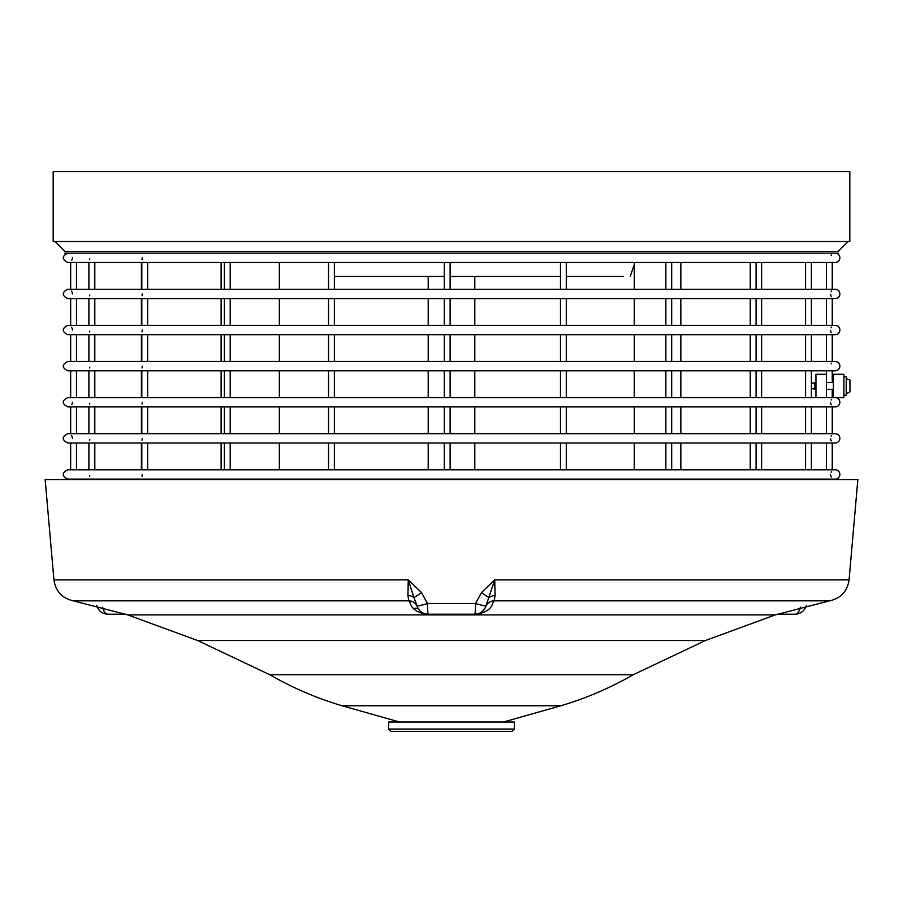 <?xml version="1.0" encoding="UTF-8"?>
<svg xmlns="http://www.w3.org/2000/svg" width="903" height="903" viewBox="0 0 903 903"><rect width="100%" height="100%" fill="white"/><g stroke="black" fill="none" stroke-linecap="round" stroke-linejoin="round"><path stroke-width="1.35" d="M54.948 241.519L64.835 251.395L838.165 251.395L848.052 241.519M64.835 253.156L838.165 253.156M456.602 171.638L849.813 171.638L849.813 241.519L53.187 241.519L53.187 171.638L456.602 171.638M623.205 276.453L566.294 276.453L623.205 276.453M560.47 276.453L450.123 276.453L560.47 276.453M444.299 276.453L334.37 276.453L444.299 276.453M279.354 262.48L279.354 289.265M279.354 298.577L279.354 325.373M279.354 334.686L279.354 361.471M279.354 370.794L279.354 397.58M279.354 406.892L279.354 433.688M279.354 443.001L279.354 469.786M777.246 614.209L795.001 614.209A11.649 11.649 0 0 0 806.221 605.665M96.779 605.665A11.649 11.649 0 0 0 107.999 614.209L125.754 614.209M127.752 614.909L197.633 640.532L705.367 640.532L775.248 614.909L127.752 614.909L73.29 600.834L408.788 600.834C411.554 603.418 409.206 611.365 428.428 614.729A9.312 0.666 90 0 0 428.203 614.209L474.797 614.209A11.649 11.649 0 0 0 485.972 605.834A11.649 0.779 -163.6 0 1 475.497 603.576L427.503 603.576L421.52 592.582L408.258 579.895L407.919 595.506L408.788 600.834A9.312 9.165 -20.9 0 1 417.321 606.703L417.028 605.834A11.649 11.649 0 0 0 428.203 614.209A11.649 0.711 -90 0 1 427.503 603.576A11.649 0.779 163.6 0 1 417.028 605.834L413.98 597.673L421.52 592.582M474.572 614.729C493.794 611.376 491.446 603.418 494.212 600.834L495.081 595.506L494.742 579.895L481.48 592.582L475.497 603.576A11.649 0.711 90 0 1 474.797 614.209A9.312 0.666 90 0 0 474.572 614.729L428.428 614.729M73.29 600.834C62.081 598.237 55.636 591.262 53.932 579.895L45.15 479.572L857.85 479.572L849.068 579.895C847.364 591.262 840.919 598.237 829.71 600.834L494.212 600.834A9.312 9.165 20.9 0 0 485.679 606.703L494.742 579.895L849.068 579.895M53.932 579.895L408.258 579.895L413.98 597.673A9.312 7.077 180 0 0 407.919 595.506M417.784 607.764L417.028 605.834M419.974 610.8L419.297 610.056M481.48 592.582L489.02 597.673A9.312 7.077 180 0 1 495.081 595.506M484.606 608.825L483.207 610.609M482.067 611.647L479.854 613.047M510.906 731.362L390.943 731.362L510.906 731.362M388.606 729.037L388.606 722.05L514.394 722.05L514.394 729.037L388.606 729.037L390.943 731.362M832.25 469.786L832.25 443.001M832.25 433.688L832.25 406.892M833.413 397.58L843.899 397.58L843.899 374.282L833.413 374.282L833.413 397.58L832.25 397.58L832.25 389.306M832.25 382.556L832.25 370.794M832.25 361.471L832.25 334.686M832.25 325.373L832.25 298.577M832.25 289.265L832.25 262.48M830.557 474.775L830.749 475.802M830.873 476.163L831.291 476.987M831.539 471.558L831.121 472.213M830.557 438.677L830.749 439.693M830.873 440.054L831.291 440.878M831.539 435.46L831.121 436.104M830.557 402.569L830.749 403.585M830.873 403.957L831.291 404.77M831.539 399.352L831.121 400.006M831.539 363.243L831.121 363.898M830.557 330.363L830.749 331.378M830.873 331.74L831.291 332.564M831.539 327.146L831.121 327.789M830.557 294.254L830.749 295.27M830.873 295.642L831.291 296.466M831.539 291.037L831.121 291.692M831.539 254.928L831.121 255.583M142.245 257.818L142.053 259.646M142.245 293.926L142.053 295.744M142.053 331.852L142.245 330.013M142.245 366.133L142.053 367.961M142.245 402.241L142.053 404.059M142.245 438.339L142.053 440.167M142.053 476.265L142.245 474.436M89.578 259.658L89.792 258.845M89.578 295.766L89.792 294.942M89.578 331.875L89.792 331.051M89.578 367.972L89.792 367.16M89.578 404.081L89.792 403.257M89.578 440.19L89.792 439.366M89.578 476.287L89.792 475.475M71.439 435.506L71.868 436.16M72.127 436.747L72.409 438.339M72.409 402.241L72.296 403.291M72.093 403.923L71.8 404.533M71.439 327.191L71.868 327.845M72.127 328.432L72.409 330.024M71.439 291.082L71.868 291.737M72.127 292.324L72.409 293.926M72.409 257.818L72.296 258.879M72.093 259.511L71.8 260.12M811.391 469.786L811.391 443.001M811.391 433.688L811.391 406.892M811.391 397.58L811.391 370.794M811.391 361.471L811.391 334.686M811.391 325.373L811.391 298.577M811.391 289.265L811.391 262.48M835.207 479.109A4.662 4.662 -90 0 0 839.869 474.447A4.662 4.662 -90 0 0 835.207 469.786L67.748 469.786C61.731 472.89 61.731 475.994 67.748 479.109L835.207 479.109M835.207 298.577A4.662 4.662 -90 0 0 839.869 293.926A4.662 4.662 -90 0 0 835.207 289.265L67.748 289.265C61.731 292.369 61.731 295.473 67.748 298.577L835.207 298.577M835.207 443.001A4.662 4.662 -90 0 0 839.869 438.339A4.662 4.662 -90 0 0 835.207 433.688L67.748 433.688C61.731 436.792 61.731 439.896 67.748 443.001L835.207 443.001M835.207 334.686A4.662 4.662 -90 0 0 839.869 330.024A4.662 4.662 -90 0 0 835.207 325.373L67.748 325.373C61.731 328.478 61.731 331.582 67.748 334.686L835.207 334.686M835.207 406.892A4.662 4.662 -90 0 0 839.869 402.241A4.662 4.662 -90 0 0 835.207 397.58L67.748 397.58C61.731 400.684 61.731 403.788 67.748 406.892L835.207 406.892M835.207 370.794A4.662 4.662 -90 0 0 839.869 366.133A4.662 4.662 -90 0 0 835.207 361.471L67.748 361.471C61.731 364.575 61.731 367.69 67.748 370.794L835.207 370.794M67.748 253.156C61.731 256.271 61.731 259.375 67.748 262.48L835.207 262.48A4.662 4.662 -90 0 0 839.869 257.818A4.662 4.662 -90 0 0 835.207 253.156M826.426 374.282L815.94 374.282L815.94 397.58L826.426 397.58L826.426 370.794M833.413 374.282L832.25 374.282M846.224 393.381A8.387 8.387 0 0 0 849.949 391.755L849.949 380.107L846.224 378.481L849.949 380.107M843.899 395.254L846.224 395.254L846.224 376.619L843.899 376.619M815.94 389.306L814.777 389.306L814.777 382.556L815.94 382.556M413.563 608.317L418.078 608.317M800.351 607.166A11.649 5.824 90 0 1 795.001 614.209M107.999 614.209A11.649 5.824 -90 0 1 102.649 607.166M399.668 722.05L342.045 705.751L560.955 705.751C586.228 698.245 610.304 687.917 633.161 674.767L705.367 640.532M342.045 705.751C316.772 698.245 292.696 687.917 269.839 674.767L633.161 674.767M630.283 276.453L634.267 264.41M221.122 469.786L221.122 443.001M221.122 433.688L221.122 406.892M221.122 397.58L221.122 370.794M221.122 361.471L221.122 334.686M221.122 325.373L221.122 298.577M221.122 289.265L221.122 262.48M94.804 262.48L94.804 289.265M94.804 298.577L94.804 325.373M94.804 334.686L94.804 361.471M94.804 370.794L94.804 397.58M94.804 406.892L94.804 433.688M94.804 443.001L94.804 469.786M141.387 262.48L141.387 289.265M141.387 298.577L141.387 325.373M141.387 334.686L141.387 361.471M141.387 370.794L141.387 397.58M141.387 406.892L141.387 433.688M141.387 443.001L141.387 469.786M634.267 262.48L634.267 289.265M634.267 298.577L634.267 325.373M634.267 334.686L634.267 361.471M634.267 370.794L634.267 397.58M634.267 406.892L634.267 433.688M634.267 443.001L634.267 469.786M680.851 262.48L680.851 289.265M680.851 298.577L680.851 325.373M680.851 334.686L680.851 361.471M680.851 370.794L680.851 397.58M680.851 406.892L680.851 433.688M680.851 443.001L680.851 469.786M428.203 276.453L428.203 289.265M428.203 298.577L428.203 325.373M428.203 334.686L428.203 361.471M428.203 370.794L428.203 397.58M428.203 406.892L428.203 433.688M428.203 443.001L428.203 469.786M474.797 276.453L474.797 289.265M474.797 298.577L474.797 325.373M474.797 334.686L474.797 361.471M474.797 370.794L474.797 397.58M474.797 406.892L474.797 433.688M474.797 443.001L474.797 469.786M761.613 262.48L761.613 289.265M761.613 298.577L761.613 325.373M761.613 334.686L761.613 361.471M761.613 370.794L761.613 397.58M761.613 406.892L761.613 433.688M761.613 443.001L761.613 469.786M775.248 614.909L829.71 600.834M477.631 613.848L474.797 614.209M480.441 612.742L479.865 613.047M503.332 722.05L560.955 705.751M197.633 640.532L269.839 674.767M514.394 729.037L512.057 731.362M826.426 262.48L826.426 289.265M826.426 298.577L826.426 325.373M826.426 334.686L826.426 361.471M826.426 406.892L826.426 433.688M826.426 443.001L826.426 469.786M88.889 262.48L88.889 289.265L88.889 262.48M88.889 298.577L88.889 325.373L88.889 298.577M88.889 334.686L88.889 361.471L88.889 334.686M88.889 370.794L88.889 397.58L88.889 370.794M88.889 406.892L88.889 433.688L88.889 406.892M88.889 443.001L88.889 469.786L88.889 443.001M70.66 262.48L70.66 289.265M70.66 298.577L70.66 325.373M70.66 334.686L70.66 361.471M70.66 370.794L70.66 397.58M70.66 406.892L70.66 433.688M70.66 443.001L70.66 469.786M76.484 262.48L76.484 289.265M76.484 298.577L76.484 325.373M76.484 334.686L76.484 361.471M76.484 370.794L76.484 397.58M76.484 406.892L76.484 433.688M76.484 443.001L76.484 469.786M94.713 262.48L94.713 289.265M94.713 298.577L94.713 325.373M94.713 334.686L94.713 361.471M94.713 370.794L94.713 397.58M94.713 406.892L94.713 433.688M94.713 443.001L94.713 469.786M141.827 262.48L141.827 289.265M141.827 298.577L141.827 325.373M141.827 334.686L141.827 361.471M141.827 370.794L141.827 397.58M141.827 406.892L141.827 433.688M141.827 443.001L141.827 469.786M147.652 262.48L147.652 289.265M147.652 298.577L147.652 325.373M147.652 334.686L147.652 361.471M147.652 370.794L147.652 397.58M147.652 406.892L147.652 433.688M147.652 443.001L147.652 469.786M224.373 262.48L224.373 289.265M224.373 298.577L224.373 325.373M224.373 334.686L224.373 361.471M224.373 370.794L224.373 397.58M224.373 406.892L224.373 433.688M224.373 443.001L224.373 469.786M230.197 262.48L230.197 289.265M230.197 298.577L230.197 325.373M230.197 334.686L230.197 361.471M230.197 370.794L230.197 397.58M230.197 406.892L230.197 433.688M230.197 443.001L230.197 469.786M328.545 262.48L328.545 289.265M328.545 298.577L328.545 325.373M328.545 334.686L328.545 361.471M328.545 370.794L328.545 397.58M328.545 406.892L328.545 433.688M328.545 443.001L328.545 469.786M334.37 262.48L334.37 289.265M334.37 298.577L334.37 325.373M334.37 334.686L334.37 361.471M334.37 370.794L334.37 397.58M334.37 406.892L334.37 433.688M334.37 443.001L334.37 469.786M444.299 262.48L444.299 289.265M444.299 298.577L444.299 325.373M444.299 334.686L444.299 361.471M444.299 370.794L444.299 397.58M444.299 406.892L444.299 433.688M444.299 443.001L444.299 469.786M450.123 262.48L450.123 289.265M450.123 298.577L450.123 325.373M450.123 334.686L450.123 361.471M450.123 370.794L450.123 397.58M450.123 406.892L450.123 433.688M450.123 443.001L450.123 469.786M560.47 262.48L560.47 289.265M560.47 298.577L560.47 325.373M560.47 334.686L560.47 361.471M560.47 370.794L560.47 397.58M560.47 406.892L560.47 433.688M560.47 443.001L560.47 469.786M566.294 262.48L566.294 289.265M566.294 298.577L566.294 325.373M566.294 334.686L566.294 361.471M566.294 370.794L566.294 397.58M566.294 406.892L566.294 433.688M566.294 443.001L566.294 469.786M665.85 262.48L665.85 289.265M665.85 298.577L665.85 325.373M665.85 334.686L665.85 361.471M665.85 370.794L665.85 397.58M665.85 406.892L665.85 433.688M665.85 443.001L665.85 469.786M671.674 262.48L671.674 289.265M671.674 298.577L671.674 325.373M671.674 334.686L671.674 361.471M671.674 370.794L671.674 397.58M671.674 406.892L671.674 433.688M671.674 443.001L671.674 469.786M750.258 262.48L750.258 289.265M750.258 298.577L750.258 325.373M750.258 334.686L750.258 361.471M750.258 370.794L750.258 397.58M750.258 406.892L750.258 433.688M750.258 443.001L750.258 469.786M756.082 262.48L756.082 289.265M756.082 298.577L756.082 325.373M756.082 334.686L756.082 361.471M756.082 370.794L756.082 397.58M756.082 406.892L756.082 433.688M756.082 443.001L756.082 469.786M805.566 262.48L805.566 289.265M805.566 298.577L805.566 325.373M805.566 334.686L805.566 361.471M805.566 370.794L805.566 397.58M805.566 406.892L805.566 433.688M805.566 443.001L805.566 469.786M833.413 382.556L826.426 382.556M833.413 389.306L826.426 389.306M811.391 388.29L814.777 389.306M811.391 383.572L814.777 382.556"/></g></svg>
